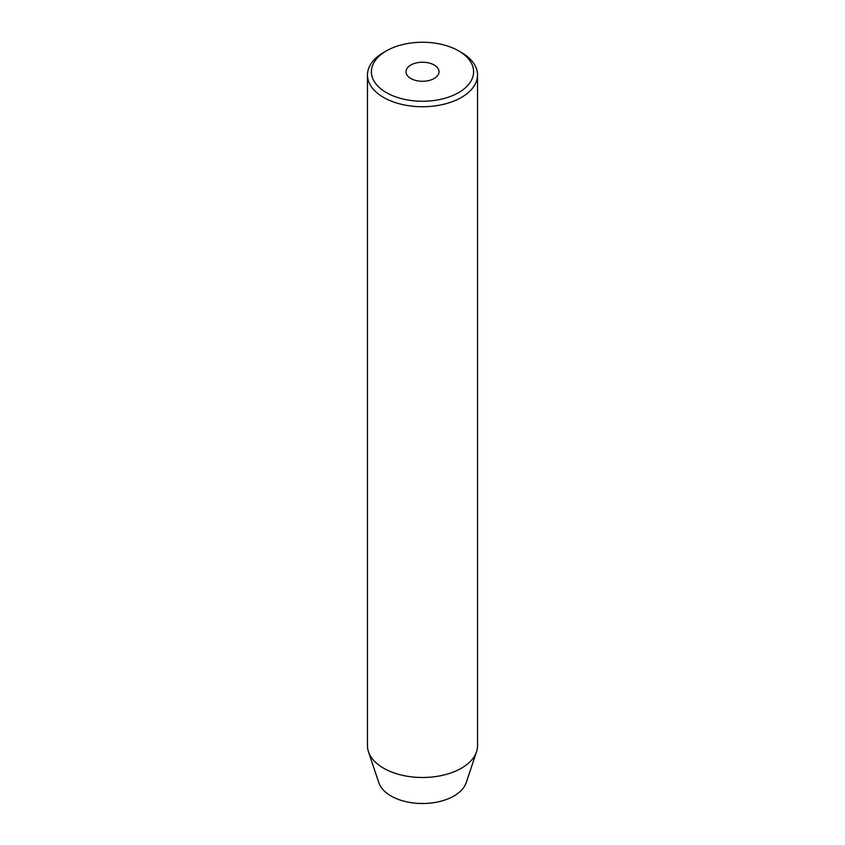 <?xml version="1.0" encoding="UTF-8"?>
<svg xmlns="http://www.w3.org/2000/svg" width="845" height="845" viewBox="0 0 845 845"><rect width="100%" height="100%" fill="white"/><g stroke="black" fill="none" stroke-linecap="round" stroke-linejoin="round"><path stroke-width="1.27" d="M434.172 65.012A16.509 9.527 0 0 0 416.184 62.942A16.509 9.527 0 0 0 405.991 71.751A16.509 9.527 0 0 0 410.828 78.49A16.509 9.527 0 0 0 428.816 80.56A16.509 9.527 0 0 0 439.009 71.751A16.509 9.527 0 0 0 434.172 65.012M386.366 92.612A51.101 29.501 0 0 0 458.634 92.612A51.101 29.501 0 0 0 458.634 50.89L461.412 52.496A55.031 31.772 180 0 1 477.531 74.962A55.031 31.772 180 0 1 443.562 104.315A55.031 31.772 180 0 1 383.588 97.428A55.031 31.772 180 0 1 367.469 74.962A55.031 31.772 180 0 1 383.588 52.496L386.366 50.89A51.101 29.501 0 0 0 386.366 92.612M367.469 74.962L367.469 745.723A55.031 31.772 0 0 0 368.462 751.744L378.813 782.692A44.5 25.688 0 0 0 391.034 795.99A44.5 25.688 0 0 0 435.534 802.38A44.5 25.688 0 0 0 466.186 782.692L476.538 751.744A55.031 31.772 0 0 0 477.531 745.723L477.531 74.962M368.462 751.744A55.031 31.772 0 0 0 383.588 768.189A55.031 31.772 0 0 0 438.629 776.101A55.031 31.772 0 0 0 476.538 751.744M461.412 52.496L458.634 50.89A51.101 29.501 0 0 0 386.366 50.89"/></g></svg>

